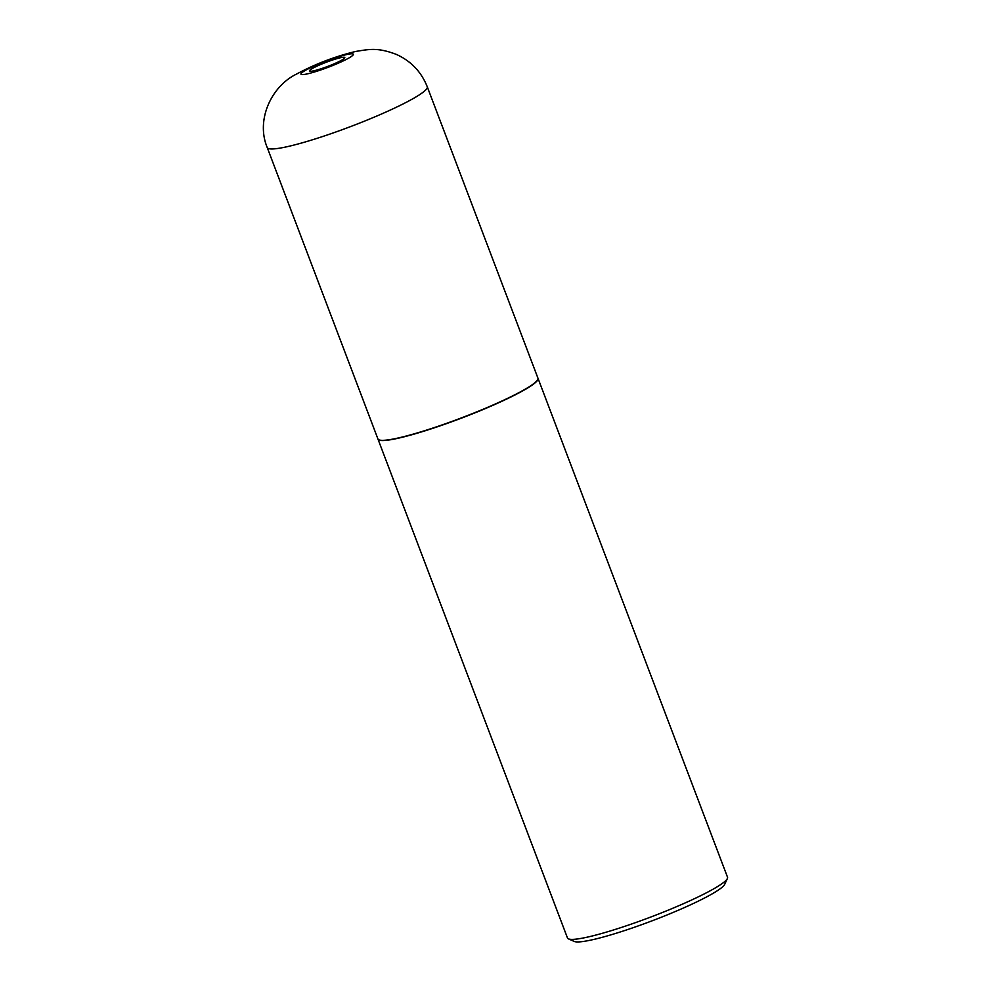 <?xml version="1.0" encoding="UTF-8"?>
<svg xmlns="http://www.w3.org/2000/svg" width="991" height="991" viewBox="0 0 991 991"><rect width="100%" height="100%" fill="white"/><g stroke="black" fill="none" stroke-linecap="round" stroke-linejoin="round"><path stroke-width="1.49" d="M341.932 60.03A18.903 2.205 159.2 0 1 317.442 69.865A18.903 2.205 159.2 0 1 312.351 68.503A18.903 2.205 159.2 0 1 336.853 58.667A18.903 2.205 159.2 0 1 341.932 60.03M427.257 86.774L537.94 378.153A85.585 9.984 159.2 0 1 524.896 389.364A85.585 9.984 159.2 0 1 436.709 426.774A85.585 9.984 159.2 0 1 377.918 438.939L267.236 147.56A85.585 9.984 159.2 0 0 326.027 135.395A85.585 9.984 159.2 0 0 414.213 97.985A85.585 9.984 159.2 0 0 427.257 86.774C421.299 71.835 411.005 61.046 396.388 54.431C377.905 47.37 369.68 49.178 355.608 51.47C334.785 56.524 315.051 64.081 296.396 74.152C271.645 86.143 255.591 119.7 267.236 147.56M537.977 378.265A85.585 9.984 159.2 0 1 538.026 378.364A85.585 9.984 159.2 0 1 524.982 389.574A85.585 9.984 159.2 0 1 436.796 426.985A85.585 9.984 159.2 0 1 377.992 439.162A85.585 9.984 159.2 0 1 377.955 439.05M538.026 378.364L727.518 877.208A85.585 9.984 159.2 0 1 727.369 878.509A85.585 9.984 159.2 0 1 714.474 888.407A85.585 9.984 159.2 0 1 630.858 924.256A85.585 9.984 159.2 0 1 568.462 938.886A85.585 9.984 159.2 0 1 567.484 937.994L377.992 439.162M727.369 878.509L724.718 884.306A81.027 9.452 159.2 0 1 712.504 893.671A81.027 9.452 159.2 0 1 633.36 927.613A81.027 9.452 159.2 0 1 574.284 941.45L568.462 938.886M349.055 57.912A28.033 3.27 159.2 0 1 312.735 72.492A28.033 3.27 159.2 0 1 305.191 70.485A28.033 3.27 159.2 0 1 341.511 55.892A28.033 3.27 159.2 0 1 349.055 57.912"/></g></svg>
